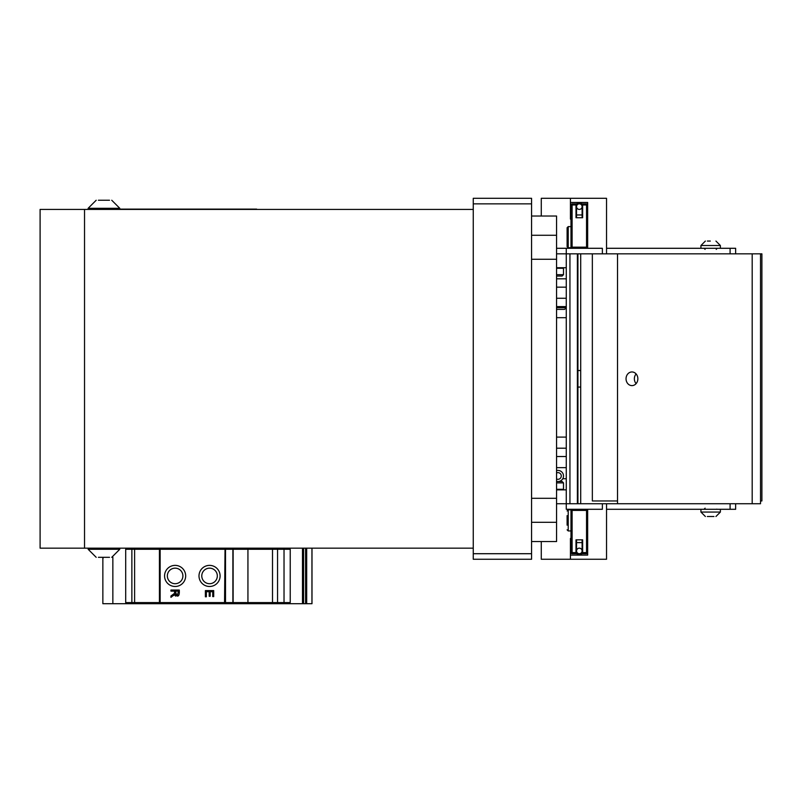 <?xml version="1.0" encoding="UTF-8"?>
<svg xmlns="http://www.w3.org/2000/svg" width="802" height="802" viewBox="0 0 802 802"><rect width="100%" height="100%" fill="white"/><g stroke="black" fill="none" stroke-linecap="round" stroke-linejoin="round"><path stroke-width="1.2" d="M579.325 209.412A2.777 2.777 0 0 0 580.387 204.069A2.777 2.777 0 0 0 576.548 206.635A2.777 2.777 0 0 0 579.325 209.412M577.931 253.843L577.931 387.065L580.708 387.065L580.708 253.843M570.994 247.176A1.113 1.113 0 0 0 572.107 248.289L572.107 247.176L570.994 247.176L570.994 204.971L572.107 204.971L572.107 203.858L575.996 203.858L572.107 203.858A1.113 1.113 0 0 0 570.994 204.971L570.994 226.625L568.217 226.625L567.104 227.738L567.104 246.615L567.104 235.768M582.653 203.858L586.543 203.858L586.543 204.971L587.655 204.971A1.113 1.113 0 0 0 586.543 203.858A1.113 1.113 0 0 1 587.325 204.179A1.113 1.113 0 0 0 586.543 203.858L582.653 203.858L582.653 217.743L575.996 217.743L575.996 203.858M570.994 204.971A1.113 1.113 0 0 1 572.107 203.858M571.315 247.958A1.113 1.113 0 0 0 572.107 248.289A1.113 1.113 0 0 1 571.144 247.728L568.217 247.728L568.217 226.625L567.104 227.738L567.104 232.49M575.996 204.971L572.107 204.971L572.107 247.176L586.543 247.176L586.543 248.289A1.113 1.113 0 0 0 587.655 247.176L586.543 247.176L586.543 204.971L582.653 204.971M567.104 515.636L567.104 525.16M575.996 204.149L579.325 202.475L582.653 204.129M582.653 209.132L582.102 209.743M576.548 209.743L575.996 209.132M570.443 202.475L570.443 198.305L606.533 198.305L606.533 253.843L602.372 253.843L602.372 248.289L602.372 253.843L566.272 253.843L566.272 503.736L556.558 503.736L569.941 503.736L569.941 253.843L556.558 253.843L566.272 253.843L566.272 248.289L556.558 248.289L602.372 248.289L587.655 248.289L587.655 202.475L570.443 202.475L570.443 219.126L570.994 219.126M541.28 216.019L541.28 198.305L570.443 198.305M579.325 548.157A2.777 2.777 0 0 0 578.262 553.5A2.777 2.777 0 0 0 582.102 550.934A2.777 2.777 0 0 0 579.325 548.157M580.708 503.736L580.708 370.514L577.931 370.514L577.931 503.736M586.543 553.711L582.653 553.711L586.543 553.711A1.113 1.113 0 0 0 587.655 552.608L586.543 552.608L586.543 553.711A1.113 1.113 0 0 0 587.655 552.608M575.996 553.711L572.107 553.711L572.107 552.608L570.994 552.608A1.113 1.113 0 0 0 572.107 553.711A1.113 1.113 0 0 1 570.994 552.608A1.113 1.113 0 0 0 572.107 553.711L575.996 553.711L575.996 539.836L582.653 539.836L582.653 553.711M570.994 510.403L572.107 510.403L572.107 509.29A1.113 1.113 0 0 0 570.994 510.403L570.994 552.608M575.996 552.608L572.107 552.608L572.107 510.403L587.655 510.403A1.113 1.113 0 0 0 586.543 509.29L586.543 552.608L582.653 552.608M587.325 509.611A1.113 1.113 0 0 0 586.543 509.29A1.113 1.113 0 0 1 587.655 510.403M570.994 530.944L568.217 530.944L567.104 529.831L568.217 530.944L568.217 509.841L571.144 509.841A1.113 1.113 0 0 1 572.107 509.29M556.558 276.048L562.132 276.048L563.495 274.685L556.558 274.685M556.558 482.884L563.495 482.884L563.495 489.852L563.495 489.3L556.558 489.3M563.495 482.884L562.132 481.521L556.558 481.521M575.996 548.438L576.548 547.836M582.102 547.836L582.653 548.438M582.653 553.44L579.325 555.104L575.996 553.43M570.994 538.443L570.443 538.443L570.443 559.265L541.28 559.265L541.28 541.551M570.443 559.265L606.533 559.265L606.533 503.736L602.372 503.736L602.372 509.29L587.655 509.29L587.655 555.104L570.443 555.104M566.272 509.29L602.372 509.29L602.372 503.736L566.272 503.736L566.272 509.29M126.806 548.157A1.113 1.113 90 0 0 125.693 549.27L125.693 602.583A1.113 1.113 90 0 0 126.806 603.695L159.397 603.695L160.139 602.583L224.55 602.583L225.041 548.157M160.139 602.583L160.139 549.27L159.397 548.157M164.57 575.926A10.546 10.546 0 0 0 175.117 586.483A10.546 10.546 0 0 0 185.673 575.926A10.546 10.546 0 0 0 175.117 565.38A10.546 10.546 0 0 0 164.57 575.926M198.996 575.926A10.546 10.546 0 0 0 209.553 586.483A10.546 10.546 0 0 0 220.099 575.926A10.546 10.546 0 0 0 209.553 565.38A10.546 10.546 0 0 0 198.996 575.926M174.646 591.134L170.956 591.134L170.956 590.041L179.287 590.041C179.628 596.207 178.114 597.64 174.736 594.342L170.956 597.35L170.956 595.976L174.475 593.38L174.646 591.134M206.365 596.798L205.382 596.798L205.382 590.603L213.713 590.603L213.713 596.608L212.73 596.608L212.73 591.706L210.174 591.706L210.174 596.297L209.202 596.297L209.202 591.706L206.365 591.706L206.365 596.798M217.853 603.695L272.51 603.695L272.51 548.157M272.51 603.695L311.998 603.695L311.998 548.157M246.685 603.695L233.011 603.695L233.131 602.583L277.562 602.583L277.562 603.695M175.528 596.127L174.736 594.342L173.833 595.465M167.347 575.926A7.779 7.779 0 0 0 175.117 583.706A7.779 7.779 0 0 0 182.896 575.926A7.779 7.779 0 0 0 175.117 568.157A7.779 7.779 0 0 0 167.347 575.926M201.773 575.926A7.779 7.779 0 0 0 209.553 583.706A7.779 7.779 0 0 0 217.322 575.926A7.779 7.779 0 0 0 209.553 568.157A7.779 7.779 0 0 0 201.773 575.926M225.512 548.157L225.512 603.695L232.891 603.695L232.891 548.157M159.397 603.695L225.041 603.695L224.55 602.583M277.562 548.157L277.562 602.583L290.224 602.583L290.224 549.27L288.279 548.157M247.938 603.695L247.938 549.27L290.224 549.27M247.938 548.157L247.938 549.27L233.131 549.27L233.011 548.157M233.131 602.583L233.131 549.27M158.686 603.695L159.428 602.583L159.428 549.27L158.686 548.157M178.365 591.134L175.598 591.134C176.54 596.427 177.463 596.427 178.365 591.134M170.956 595.976L173.693 594.192M175.598 591.134L175.899 594.964L177.954 595.144M290.224 602.583L288.279 603.695M302.484 603.695L302.484 548.157M126.806 603.695L102.856 603.695L102.856 558.162A9.995 9.995 0 0 1 102.887 557.32M103.097 557.32L103.097 558.162M144.5 603.695L134.505 603.695M606.533 509.29L735.645 509.29L735.645 503.736L735.645 509.29M606.533 503.736L730.091 503.736L730.091 509.29M735.645 248.289L735.645 253.843L735.645 248.289L730.091 248.289L730.091 253.843L606.533 253.843M606.533 248.289L730.091 248.289M636.116 373.943A6.827 5.915 -90 0 0 636.116 383.637M637.861 378.785A6.827 5.915 90 0 1 631.946 385.612A6.827 5.915 90 0 1 626.041 378.785A6.827 5.915 90 0 1 631.946 371.958A6.827 5.915 90 0 1 637.861 378.785M676.788 503.736L617.52 503.736L617.52 253.843L676.788 253.843M752.186 253.843L752.186 503.736L760.517 503.736L760.517 253.843L682.893 253.843M752.186 503.736L682.893 503.736M592.347 253.843L592.347 500.959L617.52 500.959M760.517 500.959L761.9 500.959L761.9 253.843L760.517 253.843L760.517 500.959M710.311 241.061L707.374 241.061M707.334 516.508L713.981 516.508M577.38 503.736L577.38 253.843M566.272 489.852L556.558 489.852M556.558 267.718L566.272 267.718M556.558 306.595L566.272 306.595M566.272 448.208L556.558 448.208M556.558 456.528L566.272 456.528M566.272 298.264L556.558 298.264M556.558 472.939A3.328 3.328 0 0 1 561.28 475.967A3.328 3.328 0 0 1 556.558 478.994M556.558 481.35A5.554 5.554 0 0 0 562.372 472.619A5.554 5.554 0 0 0 556.558 470.594M556.558 309.372L564.568 309.372L566.272 307.667L556.558 307.667M256.68 209.132L119.789 209.132M84.531 209.412L40.1 209.412L40.1 548.157L84.531 548.157L84.531 209.412L473.26 209.412M84.531 548.157L473.26 548.157M531.566 498.303L556.558 498.303L556.558 522.303L531.566 522.303M531.566 235.277L556.558 235.277L556.558 259.267L531.566 259.267M531.566 541.551L556.558 541.551L556.558 522.303M556.558 216.019L531.566 216.019L556.558 216.019L556.558 235.277M556.558 259.267L556.558 498.303M531.566 203.858L531.566 198.305L473.26 198.305L473.26 203.858L531.566 203.858L531.566 553.711L473.26 553.711L473.26 559.265L531.566 559.265L531.566 553.711M473.26 553.711L473.26 203.858M563.495 274.685L563.495 267.718L563.495 268.279L556.558 268.279M98.405 557.32L109.513 557.32M88.14 548.157L88.14 549.27L96.19 557.32M109.513 200.249L98.405 200.249M88.14 209.412L88.14 208.299L119.789 208.299L111.739 200.249L119.789 208.299L119.789 209.412M582.102 217.743L582.102 214.966L576.548 214.966L576.548 206.635M576.548 539.836L576.548 542.613L582.102 542.613L582.102 550.934M160.139 549.27L224.55 549.27M125.693 602.583L131.869 602.583L131.869 549.27L159.428 549.27M132.962 603.695A1.113 1.093 90 0 1 131.869 602.583L134.606 602.583L134.606 548.157M284.028 603.695L284.028 548.157M225.021 602.583L233.011 602.583M225.021 549.27L233.011 549.27M134.606 603.695L134.606 602.583L159.428 602.583M125.693 549.27L131.869 549.27A1.113 1.093 90 0 1 132.962 548.157M306.685 603.695L306.685 548.157M305.592 603.695L305.592 548.157M303.597 603.695L303.597 548.157M112.851 557.25L112.851 603.695M705.379 241.061L700.938 245.512L720.376 245.512L715.935 241.061M715.935 516.508L720.376 512.067L700.938 512.067L705.379 516.508M566.272 478.744L562.753 478.744M566.272 287.156L556.558 287.156M556.558 278.825L566.272 278.825M556.558 317.702L566.272 317.702M566.272 437.1L556.558 437.1M556.558 467.636L566.272 467.636M119.789 548.157L119.789 549.27L111.739 557.32L119.789 549.27L88.14 549.27M576.548 217.743L576.548 214.966M582.102 214.966L582.102 206.635M587.655 204.971A1.113 1.113 0 0 0 587.325 204.179M567.104 246.615L568.217 247.728L567.114 246.725M568.217 247.728L571.144 247.728M568.217 226.625L570.994 226.625M568.217 509.841L567.104 510.954L568.217 509.841M582.102 539.836L582.102 542.613M576.548 542.613L576.548 550.934M311.938 548.157L311.938 603.695M716.216 249.392L717.319 248.289M705.108 249.392L703.996 248.289M700.938 245.512L700.938 248.289M720.376 245.512L720.376 248.289M705.108 508.177L703.996 509.29M716.767 509.14L717.319 509.29M720.376 512.067L720.376 509.29M700.938 512.067L700.938 509.29M564.568 309.372L566.272 307.667M88.14 208.299L96.19 200.249L88.14 208.299"/></g></svg>

